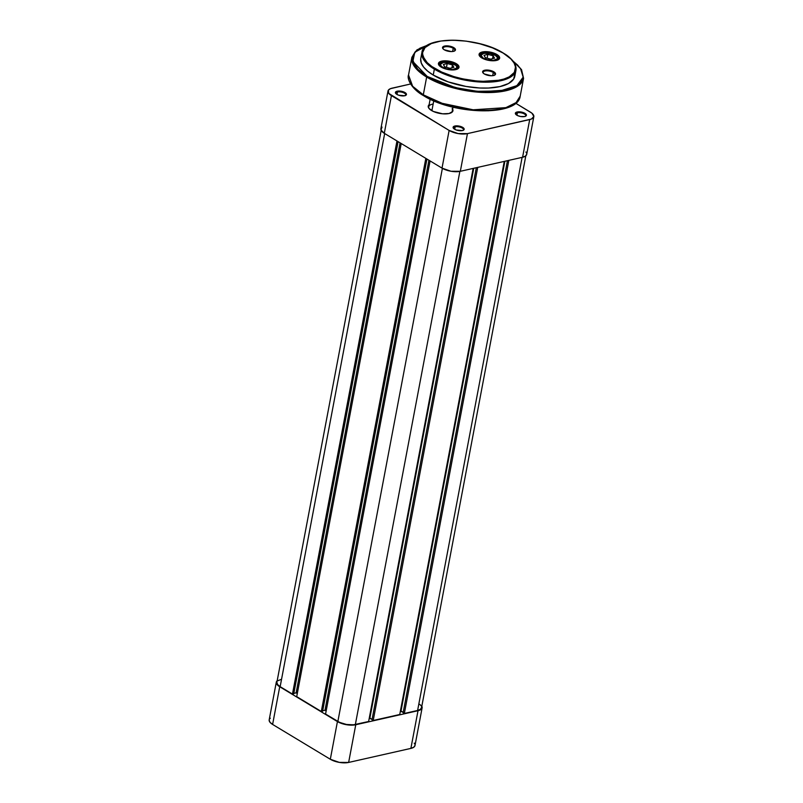 <?xml version="1.0" encoding="UTF-8"?>
<svg xmlns="http://www.w3.org/2000/svg" width="803" height="803" viewBox="0 0 803 803"><rect width="100%" height="100%" fill="white"/><g stroke="black" fill="none" stroke-linecap="round" stroke-linejoin="round"><path stroke-width="1.2" d="M421.354 705.446L421.806 708.627L418.012 710.715L355.759 724.748L346.454 724.707L337.431 721.576L279.725 686.756L276.433 683.433L276.272 682.359L277.447 680.512M269.156 720.05L269.949 722.238L272.608 724.436L330.314 759.257L339.328 762.388L348.643 762.438L410.885 748.396L413.856 747.171L415.031 745.325M414.88 744.251L414.228 743.136M270.33 718.203L269.497 719.066M276.302 682.169L269.186 719.849A13.159 5.28 10.7 0 0 272.608 724.436L279.725 686.756L337.431 721.576L330.314 759.257L272.608 724.436L279.725 686.756A13.159 5.28 -169.3 0 1 276.302 682.169A13.159 5.28 -169.3 0 1 277.186 680.733M418.012 710.715L355.759 724.748L348.643 762.438L410.885 748.396L418.012 710.715L410.885 748.396A13.159 5.28 10.7 0 0 415 745.525L422.117 707.834A13.159 5.28 -169.3 0 1 418.012 710.715M348.643 762.438L355.759 724.748A13.159 5.28 -169.3 0 1 337.431 721.576L330.314 759.257A13.159 5.28 10.7 0 0 348.643 762.438M421.826 706.178A13.159 5.28 -169.3 0 1 422.117 707.834M404.341 713.465L508.841 160.359L404.341 713.465L417.61 710.474L404.341 713.465L403.136 712.733L404.341 713.465M421.565 707.533L420.441 709.3L417.61 710.474L522.121 157.368L417.61 710.474A12.557 5.039 10.7 0 0 421.535 707.724L525.814 155.822M276.864 682.47L277.627 684.557L280.157 686.655L384.667 133.529L280.157 686.655L292.463 694.083L396.973 140.957L292.463 694.083L293.757 693.782L292.463 694.083L280.157 686.655A12.557 5.039 10.7 0 1 276.894 682.279L381.174 130.377M398.087 141.629L293.757 693.782L398.087 141.629M400.055 142.814L296.126 692.848L293.838 693.37L296.126 692.848L400.055 142.814M297.291 693.551L296.126 692.848L297.291 693.551M296.709 696.643L401.219 143.516L296.709 696.643L321.31 711.488L425.831 158.362L321.31 711.488L322.615 711.197L321.31 711.488L296.709 696.643M426.945 159.034L322.615 711.197L426.945 159.034M428.912 160.229L324.984 710.264L322.686 710.775L324.984 710.264L326.148 710.966L324.984 710.264L428.912 160.229M325.566 714.048L430.077 160.931L325.566 714.048L337.862 721.475L442.383 168.349L337.862 721.475A12.557 5.039 10.7 0 0 355.358 724.507L459.868 171.4L355.358 724.507L368.627 721.516L353.43 724.808L346.474 724.467L339.679 722.429L325.566 714.048M473.138 168.419L368.627 721.516L473.138 168.419M473.76 168.279L369.882 718.043L369.26 718.183L372.08 719.368L369.882 718.043L473.76 168.279M476.32 167.697L372.01 719.759L373.214 720.482L477.725 167.385L373.214 720.482L399.753 714.499L373.214 720.482L372.01 719.759L476.32 167.697M504.264 161.393L399.753 714.499L504.264 161.393M400.386 711.167L401.008 711.026L504.886 161.252L401.008 711.026L403.206 712.351L400.386 711.167M507.446 160.68L403.136 712.733L507.446 160.68M420.802 705.446L419.738 704.372M280.819 679.529L277.989 680.703M405.364 95.547A5.029 2.018 10.7 0 0 403.688 92.797A5.029 2.018 10.7 0 0 397.465 91.984L397.164 91.201A5.621 2.258 -169.3 0 1 404.401 92.235A5.621 2.258 -169.3 0 1 405.716 95.386A5.621 2.258 -169.3 0 1 404.702 95.748L406.469 94.433L404.18 92.134L399.001 91.03L395.538 92.094L396.21 93.931L398.619 95.196L404.702 95.748A5.621 2.258 -169.3 0 1 395.779 93.509A5.621 2.258 -169.3 0 1 397.164 91.201L397.465 91.984A5.029 2.018 -169.3 0 1 402.976 92.516A5.029 2.018 -169.3 0 1 405.766 94.945A5.029 2.018 -169.3 0 1 405.364 95.547M525.323 116.335A5.029 2.018 10.7 0 0 523.646 113.584A5.029 2.018 10.7 0 0 517.423 112.771L517.122 111.988A5.621 2.258 -169.3 0 1 524.359 113.022A5.621 2.258 -169.3 0 1 525.674 116.174A5.621 2.258 -169.3 0 1 524.65 116.535L525.925 116.013L526.356 114.759L523.195 112.54L517.985 111.848L515.496 112.882L515.687 114.237L517.634 115.602L520.675 116.515L524.65 116.535A5.621 2.258 -169.3 0 1 515.737 114.297A5.621 2.258 -169.3 0 1 517.122 111.988L517.423 112.771A5.029 2.018 -169.3 0 1 522.934 113.293A5.029 2.018 -169.3 0 1 525.724 115.732A5.029 2.018 -169.3 0 1 525.323 116.335M463.08 130.367A5.029 2.018 10.7 0 0 461.404 127.617A5.029 2.018 10.7 0 0 455.171 126.804L454.869 126.021A5.621 2.258 -169.3 0 1 462.106 127.055A5.621 2.258 -169.3 0 1 463.421 130.206A5.621 2.258 -169.3 0 1 462.408 130.568L463.672 130.046L464.114 128.801L461.886 126.954L456.716 125.85L453.253 126.914L453.916 128.751L456.325 130.016L462.408 130.568A5.621 2.258 -169.3 0 1 453.484 128.329A5.621 2.258 -169.3 0 1 454.869 126.021L455.171 126.804A5.029 2.018 -169.3 0 1 460.691 127.336A5.029 2.018 -169.3 0 1 463.472 129.765A5.029 2.018 -169.3 0 1 463.08 130.367M452.631 109.158A12.557 5.039 -169.3 0 1 451.276 112.721A12.557 5.039 -169.3 0 1 449.007 113.524L452.631 111.537L452.199 108.505M516.951 115.251L517.423 112.771L516.951 115.251M396.993 94.463L397.465 91.984L396.993 94.463M454.699 129.283L455.171 126.804L454.699 129.283M453.012 107.17L452.25 111.205A11.965 4.798 -169.3 0 1 450.955 112.882M533.814 116.706L526.698 154.387A13.159 5.28 10.7 0 1 522.582 157.268L529.699 119.577L467.456 133.619L460.33 171.3L522.582 157.268L529.699 119.577A13.159 5.28 -169.3 0 0 533.814 116.706A13.159 5.28 -169.3 0 0 530.392 112.119L515.667 103.226L531.937 113.193L533.844 116.505L531.385 119.055L467.456 133.619L458.152 133.579L449.128 130.437L388.772 93.419L388.311 90.247L390.429 88.681L410.564 83.994L392.115 88.159A13.159 5.28 -169.3 0 0 388 91.03L380.883 128.721A13.159 5.28 10.7 0 0 384.296 133.308L442.011 168.128L451.025 171.26L460.33 171.3L522.582 157.268L525.553 156.043L526.728 154.196M429.344 104.541L428.22 106.307L428.983 108.395L433.329 111.446L442.543 113.805L449.007 113.524A12.557 5.039 -169.3 0 1 429.083 108.525A12.557 5.039 -169.3 0 1 429.123 104.721M526.567 153.122L525.925 151.998M382.027 127.065L381.003 129.996L384.296 133.308L391.422 95.617L449.128 130.437L442.011 168.128L384.296 133.308L391.422 95.617A13.159 5.28 -169.3 0 1 388 91.03M429.324 108.796A11.965 4.798 -169.3 0 1 428.732 106.769A11.965 4.798 -169.3 0 1 432.476 104.149A11.965 4.798 10.7 0 0 429.324 108.796M449.128 130.437L442.011 168.128A13.159 5.28 10.7 0 0 460.33 171.3L467.456 133.619A13.159 5.28 -169.3 0 1 449.128 130.437M453.745 128.6A5.029 2.018 -169.3 0 1 453.595 127.898A5.029 2.018 -169.3 0 1 455.171 126.804A5.029 2.018 10.7 0 0 453.745 128.6M396.04 93.78A5.029 2.018 -169.3 0 1 395.889 93.078A5.029 2.018 -169.3 0 1 397.465 91.984A5.029 2.018 10.7 0 0 396.04 93.78M515.998 114.568A5.029 2.018 -169.3 0 1 515.847 113.865A5.029 2.018 -169.3 0 1 517.423 112.771A5.029 2.018 10.7 0 0 515.998 114.568M431.884 110.714L433.75 100.837L431.884 110.714M434.895 68.496C424.265 63.226 412.541 47.658 437.384 41.696C463.09 36.255 495.31 47.196 503.2 53.098L510.919 58.97L514.091 63.015L515.526 66.96L514.342 72.4L509.253 76.847L503.903 79.055L497.208 80.561L485.223 81.394L476.4 80.962L462.729 78.875L453.856 76.596L441.73 72.079L431.954 66.589L427.176 62.624L423.061 56.591L422.508 52.737L425.028 47.578L431.331 43.563L440.887 41.033L452.862 40.2L466.242 41.144L479.853 43.784L492.54 47.889L503.2 53.098C513.83 58.378 525.553 73.936 500.711 79.898C474.995 85.339 442.784 74.398 434.895 68.496L434.363 69.138L434.895 68.496M420.702 59.091L421.264 62.995L423.603 67.061L427.658 71.136L433.239 75.06A47.859 19.202 10.7 0 0 483.376 88.109A47.859 19.202 10.7 0 0 514.843 76.144L515.968 70.222A47.859 19.202 -169.3 0 1 484.49 82.187A47.859 19.202 -169.3 0 1 434.363 69.138L450.242 76.275L476.34 81.745L503.933 79.919L512.495 75.673L515.968 70.222C516.73 64.401 512.545 58.709 503.401 53.128C478.076 36.747 423.281 35.613 421.926 52.456L425.379 61.931L434.363 69.138A47.859 19.202 -169.3 0 1 421.926 52.456L420.802 58.378A47.859 19.202 10.7 0 0 433.239 75.06L434.363 69.138L433.239 75.06L448.144 81.866L466.041 86.453L479.803 87.999L488.465 88.039L499.888 86.604L508.54 83.512L513.699 79.015L514.894 73.505M427.196 76.426L412.862 61.5L414.77 52.295L427.869 45.098L419.979 48.17L415.452 51.533L412.923 55.497L412.451 57.665L413.113 62.253L418.002 69.429L427.196 76.426L426.654 77.058L427.196 76.426L444.701 84.425L460.31 88.762L471.17 90.639L481.89 91.622L496.846 91.341L509.303 88.982L515.667 86.353L520.203 82.99L522.723 79.015L523.195 76.857L521.418 69.891L517.644 65.093L513.117 61.199L520.495 68.446L523.165 77.168L516.891 85.63L500.128 90.96L477.213 91.301L455.231 87.577L427.196 76.426M428.22 44.898L416.948 49.876L411.889 57.244L415.994 68.506L426.654 77.058A56.822 22.805 -169.3 0 1 411.889 57.244L408.526 75.01A56.822 22.805 10.7 0 0 423.301 94.824L412.642 86.272L408.526 75.01C406.81 78.343 411.046 88.731 423.542 95.657A1.194 0.743 -58.9 0 1 423.301 94.824L426.654 77.058L423.301 94.824A56.822 22.805 10.7 0 0 482.824 110.322A56.822 22.805 10.7 0 0 520.203 96.119L516.088 102.593L505.91 107.632L473.148 109.8L442.152 103.306L423.301 94.824A1.194 0.743 121.1 0 0 423.542 95.647C453.595 114.939 518.216 116.616 520.203 96.119L523.566 78.353A56.822 22.805 -169.3 0 1 486.186 92.556A56.822 22.805 -169.3 0 1 426.654 77.058L445.504 85.54L476.51 92.034L509.263 89.866L519.441 84.827L523.566 78.353L521.538 69.64L512.866 60.887M497.94 59.934A9.867 3.965 10.7 0 0 496.395 55.146L496.927 54.514A10.469 4.206 -169.3 0 1 498.272 59.773A10.469 4.206 -169.3 0 1 481.8 57.926L486.969 59.984L492.952 60.777L497.719 60.034L499.667 58.007L498.151 55.367L495.411 53.721L485.775 51.653L481.007 52.396L479.331 53.65L479.18 55.287L481.8 57.926A10.469 4.206 -169.3 0 1 479.772 56.28A10.469 4.206 -169.3 0 1 483.858 51.743A10.469 4.206 -169.3 0 1 496.927 54.514L496.395 55.146A9.867 3.965 -169.3 0 1 498.964 58.589A9.867 3.965 -169.3 0 1 497.94 59.934M457.308 69.098A9.867 3.965 10.7 0 0 455.763 64.31L456.295 63.678A10.469 4.206 -169.3 0 1 457.63 68.938A10.469 4.206 -169.3 0 1 441.168 67.091L446.338 69.148L452.31 69.941L457.088 69.199L459.035 67.171L457.519 64.531L454.779 62.885L445.143 60.817L440.375 61.56L438.699 62.805L438.538 64.451L441.168 67.091A10.469 4.206 -169.3 0 1 439.141 65.444A10.469 4.206 -169.3 0 1 443.226 60.908A10.469 4.206 -169.3 0 1 456.295 63.678L455.763 64.31A9.867 3.965 -169.3 0 1 458.322 67.753A9.867 3.965 -169.3 0 1 457.308 69.098M454.267 51.101A5.982 2.399 10.7 0 0 453.233 48.27L453.765 47.638A6.585 2.64 -169.3 0 1 454.608 50.94A6.585 2.64 -169.3 0 1 444.25 49.776L451.266 51.573L454.257 51.111L455.492 49.836L452.812 47.136L446.759 45.841L442.704 47.096L442.925 48.682L444.25 49.776A6.585 2.64 -169.3 0 1 442.985 48.752A6.585 2.64 -169.3 0 1 445.545 45.901A6.585 2.64 -169.3 0 1 453.765 47.638L453.233 48.27A5.982 2.399 -169.3 0 1 454.789 50.358A5.982 2.399 -169.3 0 1 454.267 51.101M494.347 75.281A5.982 2.399 10.7 0 0 493.303 72.451L493.835 71.818A6.585 2.64 -169.3 0 1 494.678 75.121A6.585 2.64 -169.3 0 1 484.329 73.966L491.336 75.753L494.337 75.291L495.561 74.017L492.891 71.316L486.829 70.022L482.774 71.276L483.004 72.862L484.329 73.966A6.585 2.64 -169.3 0 1 483.055 72.932A6.585 2.64 -169.3 0 1 485.624 70.082A6.585 2.64 -169.3 0 1 493.835 71.818L493.303 72.451A5.982 2.399 -169.3 0 1 494.859 74.538A5.982 2.399 -169.3 0 1 494.347 75.281M492.691 75.683L493.303 72.451L492.691 75.683M452.621 51.502L453.233 48.27L452.621 51.502M455.642 64.963L455.763 64.31L455.642 64.963M496.274 55.798L496.395 55.146L496.274 55.798M414.87 88.792L420.501 93.459M427.808 97.866L446.277 105.233L467.466 109.77L488.154 110.794L497.318 109.911L505.197 108.134M508.56 106.929L511.501 105.524M480.023 56.551A9.867 3.965 -169.3 0 1 479.562 54.925A9.867 3.965 -169.3 0 1 486.056 52.456A9.867 3.965 -169.3 0 1 496.395 55.146A9.867 3.965 10.7 0 0 484.329 52.516A9.867 3.965 10.7 0 0 480.023 56.551M439.382 65.716A9.867 3.965 -169.3 0 1 438.93 64.089A9.867 3.965 -169.3 0 1 445.424 61.62A9.867 3.965 -169.3 0 1 455.763 64.31A9.867 3.965 10.7 0 0 443.698 61.68A9.867 3.965 10.7 0 0 439.382 65.716M443.236 49.023A5.982 2.399 -169.3 0 1 443.025 48.14A5.982 2.399 -169.3 0 1 446.96 46.644A5.982 2.399 -169.3 0 1 453.233 48.27A5.982 2.399 10.7 0 0 446.016 46.664A5.982 2.399 10.7 0 0 443.236 49.023M483.316 73.203A5.982 2.399 -169.3 0 1 483.105 72.32A5.982 2.399 -169.3 0 1 487.04 70.825A5.982 2.399 -169.3 0 1 493.303 72.451A5.982 2.399 10.7 0 0 486.096 70.845A5.982 2.399 10.7 0 0 483.316 73.203M440.646 63.788A8.371 3.363 -169.3 0 1 450.734 62.955A8.371 3.363 -169.3 0 1 456.606 68.044A1.194 1.074 35.5 0 1 457.519 68.948A1.194 1.074 -144.5 0 0 456.606 68.044L452.772 69.52L446.518 68.887L441.489 66.508L440.395 64.411L443.166 62.504L449.138 62.594L455.763 65.324L456.807 66.749L456.606 68.044A8.371 3.363 -169.3 0 1 446.518 68.887A8.371 3.363 -169.3 0 1 440.646 63.788A1.194 1.074 -144.5 0 0 439.482 64.16A1.194 1.074 35.5 0 1 440.646 63.788M439.05 65.103A9.576 3.844 -169.3 0 1 439.311 64.561L439.05 65.103M452.47 64.923L447.201 63.517L443.366 64.511L444.792 66.91L450.051 68.315L453.896 67.322L452.47 64.923L451.918 67.833L452.47 64.923L453.896 67.322L450.051 68.315L444.792 66.91L443.366 64.511L447.201 63.517L446.478 67.362L447.201 63.517L452.47 64.923M481.288 54.624A8.371 3.363 -169.3 0 1 491.376 53.791A8.371 3.363 -169.3 0 1 497.238 58.89A1.194 1.074 35.5 0 1 498.151 59.783A1.194 1.074 -144.5 0 0 497.238 58.89L493.413 60.355L487.15 59.723L483.075 58.037L481.027 55.246L483.797 53.339L489.78 53.43L495.451 55.477L497.438 57.585L497.238 58.89A8.371 3.363 -169.3 0 1 487.15 59.723A8.371 3.363 -169.3 0 1 481.288 54.624A1.194 1.074 -144.5 0 0 480.114 54.995A1.194 1.074 35.5 0 1 481.288 54.624M479.682 55.939A9.576 3.844 -169.3 0 1 479.943 55.397L479.682 55.939M493.102 55.768L487.833 54.363L483.998 55.347L485.424 57.746L490.683 59.151L494.528 58.157L493.102 55.768L492.55 58.669L493.102 55.768L494.528 58.157L490.683 59.151L485.424 57.746L483.998 55.347L487.833 54.363L487.11 58.197L487.833 54.363L493.102 55.768M405.103 95.718L405.716 95.386M525.062 116.505L525.674 116.174M462.809 130.538L463.421 130.206M450.664 113.052L451.276 112.721M428.732 106.769L430.167 99.201M497.659 60.105L498.272 59.773M457.027 69.269L457.63 68.938M453.996 51.282L454.608 50.94M494.066 75.462L494.678 75.121M457.83 68.777C457.71 65.776 454.869 63.688 449.319 62.524C445.284 61.158 438.408 63.527 439.472 64.17L439.02 65.214M498.462 59.613C498.342 56.611 495.501 54.534 489.95 53.359C485.915 51.994 479.05 54.373 480.104 55.005L479.652 56.059"/></g></svg>
